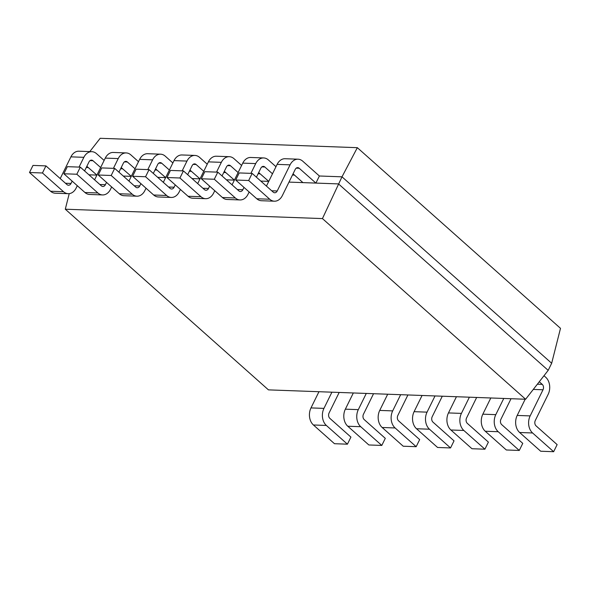 <?xml version="1.0" encoding="UTF-8"?>
<svg xmlns="http://www.w3.org/2000/svg" width="590" height="590" viewBox="0 0 590 590"><rect width="100%" height="100%" fill="white"/><g stroke="black" fill="none" stroke-linecap="round" stroke-linejoin="round"><path stroke-width="0.89" d="M88.935 174.81L96.915 175.105L86.841 166.299M123.303 176.063L131.282 176.358L121.216 167.553M157.67 177.317L165.65 177.612L155.583 168.806M192.045 178.571L200.017 178.866L189.951 170.06M226.413 179.825L234.392 180.112L224.318 171.314M260.78 181.078L268.76 181.366L258.685 172.568M288.982 182.103L338.505 183.91L548.176 370.365L551.665 363.27L341.994 176.823L322.442 218.588L65.291 209.207L69.229 193.631M86.258 167.494L88.264 167.567M120.626 168.747L122.639 168.821M154.993 170.001L157.006 170.075M189.361 171.255L191.374 171.329M223.735 172.509L225.741 172.582M258.103 173.762L260.109 173.836M292.47 175.016L294.484 175.09M293.06 173.821L302.943 182.62L315.901 183.092L319.389 175.997L341.994 176.823L357.341 147.677L560.5 328.335L551.665 363.27M357.341 147.677L100.182 138.296L89.791 151.601M65.291 209.207L268.45 389.872L525.609 399.246L322.442 218.588M525.609 399.246L548.176 370.365M543.987 375.727L545.735 377.283A12.353 9.093 -87.9 0 1 548.162 394.349L535.307 420.478A3.909 2.876 92.1 0 0 536.074 425.884L557.137 444.617L553.649 451.704L532.586 432.972A12.353 9.093 -87.9 0 1 530.159 415.906L543.014 389.776A3.909 2.876 92.1 0 0 542.247 384.37L539.29 381.737M525.174 399.231L517.201 415.434A12.353 9.093 -87.9 0 0 519.628 432.5L540.691 451.232L553.649 451.704M319.389 175.997L302.714 161.166A12.353 9.093 92.1 0 0 298.053 159.197A12.353 9.093 92.1 0 0 290.074 164.846L277.219 190.976A3.909 2.876 -87.9 0 1 274.697 192.768A3.909 2.876 -87.9 0 1 273.222 192.141L252.159 173.408L248.67 180.503L269.733 199.236A12.353 9.093 92.1 0 0 274.387 201.197A12.353 9.093 92.1 0 0 282.367 195.556L295.221 169.419A3.909 2.876 -87.9 0 1 297.751 167.634A3.909 2.876 -87.9 0 1 299.219 168.261L315.901 183.092M298.053 159.197L285.103 158.725A12.353 9.093 92.1 0 0 277.123 164.374L266.429 186.101M248.67 180.503L235.712 180.031L239.201 172.936L252.159 173.408M235.712 180.031L256.775 198.756A12.353 9.093 92.1 0 0 261.429 200.725L274.387 201.197M511.029 398.715L500.932 419.232A3.909 2.876 92.1 0 0 501.707 424.63L522.762 443.363L519.274 450.45L498.211 431.718A12.353 9.093 -87.9 0 1 495.792 414.652L503.764 398.449M490.806 397.977L482.834 414.18A12.353 9.093 -87.9 0 0 485.26 431.246L506.323 449.978L519.274 450.45M476.661 397.461L466.565 417.978A3.909 2.876 92.1 0 0 467.332 423.377L488.395 442.109L484.906 449.197L463.843 430.464A12.353 9.093 -87.9 0 1 461.417 413.398L469.389 397.195M456.439 396.723L448.466 412.926A12.353 9.093 -87.9 0 0 450.893 429.992L471.956 448.725L484.906 449.197M442.294 396.207L432.197 416.724A3.909 2.876 92.1 0 0 432.964 422.123L454.027 440.855L450.539 447.943L429.476 429.21A12.353 9.093 -87.9 0 1 427.049 412.145L435.022 395.942M422.071 395.47L414.099 411.673A12.353 9.093 -87.9 0 0 416.518 428.738L437.581 447.471L450.539 447.943M407.919 394.953L397.83 415.471A3.909 2.876 92.1 0 0 398.597 420.869L419.66 439.602L416.171 446.689L395.108 427.964A12.353 9.093 -87.9 0 1 392.682 410.891L400.654 394.688M387.696 394.216L379.724 410.419A12.353 9.093 -87.9 0 0 382.15 427.485L403.213 446.217L416.171 446.689M373.551 393.7L363.462 414.217A3.909 2.876 92.1 0 0 364.229 419.615L385.292 438.348L381.796 445.435L360.741 426.71A12.353 9.093 -87.9 0 1 358.314 409.637L366.287 393.434M353.329 392.962L345.356 409.165A12.353 9.093 -87.9 0 0 347.783 426.231L368.846 444.963L381.796 445.435M339.184 392.446L329.087 412.963A3.909 2.876 92.1 0 0 329.854 418.362L350.917 437.094L347.429 444.182L326.366 425.456A12.353 9.093 -87.9 0 1 323.947 408.383L331.912 392.18M318.961 391.708L310.989 407.911A12.353 9.093 -87.9 0 0 313.415 424.977L334.478 443.709L347.429 444.182M275.98 166.704L268.339 159.912A12.353 9.093 92.1 0 0 263.686 157.943A12.353 9.093 92.1 0 0 255.706 163.592L250.898 173.364M263.686 157.943L250.735 157.471A12.353 9.093 92.1 0 0 242.756 163.12L232.062 184.847M243.994 187.391L242.851 189.722A3.909 2.876 -87.9 0 1 240.322 191.514A3.909 2.876 -87.9 0 1 238.854 190.887L217.791 172.155L214.303 179.249L235.366 197.982A12.353 9.093 92.1 0 0 240.019 199.944A12.353 9.093 92.1 0 0 247.999 194.302L249.142 191.971M214.303 179.249L201.345 178.777L204.833 171.683L217.791 172.155M201.345 178.777L222.408 197.503A12.353 9.093 92.1 0 0 227.062 199.472L240.019 199.944M256.414 177.192L260.854 168.165A3.909 2.876 -87.9 0 1 263.376 166.38A3.909 2.876 -87.9 0 1 264.851 167.007L272.484 173.792M241.605 165.451L233.972 158.658A12.353 9.093 92.1 0 0 229.318 156.689A12.353 9.093 92.1 0 0 221.339 162.339L216.53 172.11M229.318 156.689L216.36 156.217A12.353 9.093 92.1 0 0 208.388 161.867L197.694 183.593M209.627 186.138L208.484 188.468A3.909 2.876 -87.9 0 1 205.954 190.26A3.909 2.876 -87.9 0 1 204.479 189.633L183.424 170.901L179.928 177.996L200.991 196.728A12.353 9.093 92.1 0 0 205.644 198.69A12.353 9.093 92.1 0 0 213.624 193.048L214.775 190.718M179.928 177.996L166.977 177.524L170.466 170.429L183.424 170.901M166.977 177.524L188.04 196.256A12.353 9.093 92.1 0 0 192.694 198.218L205.644 198.69M222.047 175.938L226.486 166.911A3.909 2.876 -87.9 0 1 229.008 165.126A3.909 2.876 -87.9 0 1 230.483 165.753L238.117 172.538M207.238 164.197L199.604 157.405A12.353 9.093 92.1 0 0 194.951 155.435A12.353 9.093 92.1 0 0 186.971 161.085L182.163 170.857M194.951 155.435L181.993 154.964A12.353 9.093 92.1 0 0 174.013 160.613L163.319 182.34M175.26 184.884L174.109 187.214A3.909 2.876 -87.9 0 1 171.587 189.006A3.909 2.876 -87.9 0 1 170.112 188.38L149.049 169.647L145.56 176.742L166.623 195.474A12.353 9.093 92.1 0 0 171.277 197.444A12.353 9.093 92.1 0 0 179.257 191.794L180.407 189.464M145.56 176.742L132.61 176.27L136.098 169.175L149.049 169.647M132.61 176.27L153.673 195.002A12.353 9.093 92.1 0 0 158.327 196.964L171.277 197.444M187.672 174.684L192.119 165.657A3.909 2.876 -87.9 0 1 194.641 163.873A3.909 2.876 -87.9 0 1 196.116 164.499L203.749 171.284M172.87 162.943L165.237 156.151A12.353 9.093 92.1 0 0 160.583 154.182A12.353 9.093 92.1 0 0 152.603 159.831L147.795 169.603M160.583 154.182L147.625 153.71A12.353 9.093 92.1 0 0 139.646 159.359L128.952 181.086M140.892 183.63L139.742 185.961A3.909 2.876 -87.9 0 1 137.219 187.753A3.909 2.876 -87.9 0 1 135.744 187.126L114.681 168.393L111.193 175.488L132.256 194.221A12.353 9.093 92.1 0 0 136.91 196.19A12.353 9.093 92.1 0 0 144.889 190.541L146.032 188.21M111.193 175.488L98.235 175.016L101.731 167.921L114.681 168.393M98.235 175.016L119.298 193.749A12.353 9.093 92.1 0 0 123.952 195.71L136.91 196.19M153.304 173.43L157.744 164.411A3.909 2.876 -87.9 0 1 160.274 162.619A3.909 2.876 -87.9 0 1 161.749 163.246L169.382 170.031M138.503 161.69L130.862 154.897A12.353 9.093 92.1 0 0 126.208 152.928A12.353 9.093 92.1 0 0 118.229 158.577L113.42 168.349M126.208 152.928L113.258 152.456A12.353 9.093 92.1 0 0 105.278 158.105L94.584 179.832M106.517 182.376L105.374 184.707A3.909 2.876 -87.9 0 1 102.852 186.499A3.909 2.876 -87.9 0 1 101.377 185.872L80.314 167.14L76.825 174.234L97.888 192.967A12.353 9.093 92.1 0 0 102.542 194.936A12.353 9.093 92.1 0 0 110.522 189.287L111.665 186.956M76.825 174.234L63.867 173.762L67.356 166.668L80.314 167.14M63.867 173.762L84.931 192.495A12.353 9.093 92.1 0 0 89.584 194.457L102.542 194.936M118.937 172.177L123.376 163.157A3.909 2.876 -87.9 0 1 125.906 161.365A3.909 2.876 -87.9 0 1 127.374 161.992L135.014 168.777M104.128 160.436L96.495 153.643A12.353 9.093 92.1 0 0 91.841 151.674A12.353 9.093 92.1 0 0 83.861 157.323L79.053 167.095M91.841 151.674L78.89 151.202A12.353 9.093 92.1 0 0 70.911 156.852L60.217 178.578M72.15 181.123L71.007 183.453A3.909 2.876 -87.9 0 1 68.477 185.245A3.909 2.876 -87.9 0 1 67.009 184.618L45.946 165.893L42.458 172.981L63.514 191.713A12.353 9.093 92.1 0 0 68.175 193.682A12.353 9.093 92.1 0 0 76.154 188.033L77.297 185.703M42.458 172.981L29.5 172.509L32.988 165.414L45.946 165.893M29.5 172.509L50.563 191.241A12.353 9.093 92.1 0 0 55.217 193.21L68.175 193.682M84.569 170.93L89.009 161.903A3.909 2.876 -87.9 0 1 91.531 160.111A3.909 2.876 -87.9 0 1 93.006 160.738L100.639 167.523M519.628 432.5L532.586 432.972M517.201 415.434L530.159 415.906M533.286 389.422L543.014 389.776M537.372 384.193L542.247 384.37M277.123 164.374L290.074 164.846M271.688 190.777L277.219 190.976M256.775 198.756L269.733 199.236M296.232 168.15L299.219 168.261M485.26 431.246L498.211 431.718M482.834 414.18L495.792 414.652M450.893 429.992L463.843 430.464M448.466 412.926L461.417 413.398M416.518 428.738L429.476 429.21M414.099 411.673L427.049 412.145M382.15 427.485L395.108 427.964M379.724 410.419L392.682 410.891M347.783 426.231L360.741 426.71M345.356 409.165L358.314 409.637M313.415 424.977L326.366 425.456M310.989 407.911L323.947 408.383M242.756 163.12L255.706 163.592M237.313 189.523L242.851 189.722M222.408 197.503L235.366 197.982M261.864 166.896L264.851 167.007M208.388 161.867L221.339 162.339M202.945 188.269L208.484 188.468M188.04 196.256L200.991 196.728M227.497 165.643L230.483 165.753M174.013 160.613L186.971 161.085M168.578 187.015L174.109 187.214M153.673 195.002L166.623 195.474M193.129 164.389L196.116 164.499M139.646 159.359L152.603 159.831M134.21 185.762L139.742 185.961M119.298 193.749L132.256 194.221M158.762 163.135L161.749 163.246M105.278 158.105L118.229 158.577M99.843 184.508L105.374 184.707M84.931 192.495L97.888 192.967M124.387 161.881L127.374 161.992M70.911 156.852L83.861 157.323M65.468 183.254L71.007 183.453M50.563 191.241L63.514 191.713M90.019 160.628L93.006 160.738"/></g></svg>

